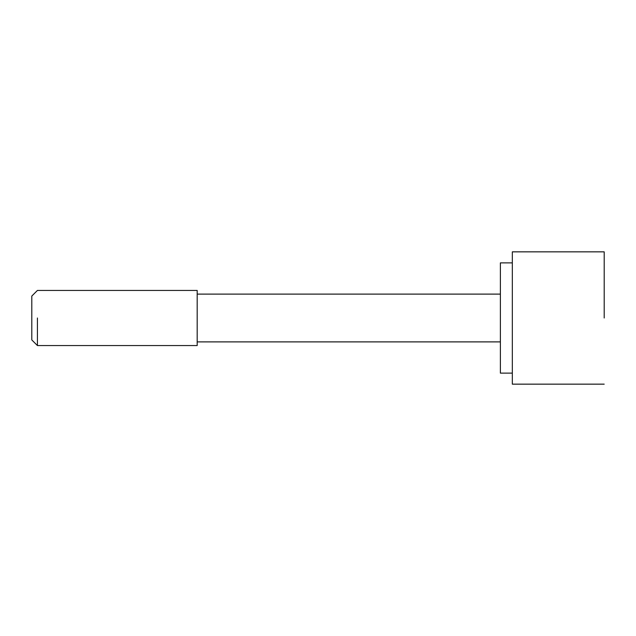 <?xml version="1.0" encoding="UTF-8"?>
<svg xmlns="http://www.w3.org/2000/svg" width="636" height="636" viewBox="0 0 636 636"><rect width="100%" height="100%" fill="white"/><g stroke="black" fill="none" stroke-linecap="round" stroke-linejoin="round"><path stroke-width="0.95" d="M512.322 262.875L500.381 262.875L500.381 373.125L512.322 373.125M197.184 318L197.184 290.437L37.429 290.437L31.8 296.066L31.8 339.934L37.429 345.563L197.184 345.563L197.184 318M37.429 318L37.429 345.563M604.2 318L604.2 251.864L604.2 318M604.2 251.848L512.322 251.848L512.322 384.152L604.2 384.152M197.184 294.11L500.381 294.11M197.184 341.89L500.381 341.89"/></g></svg>
